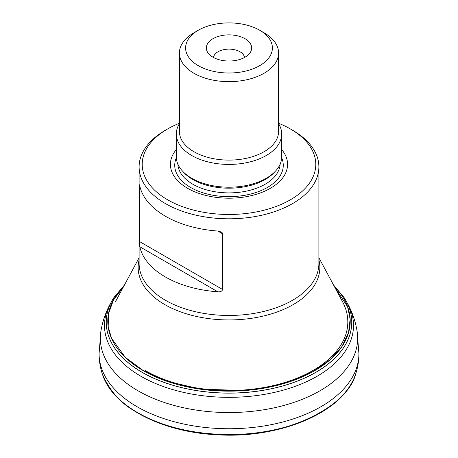 <?xml version="1.0" encoding="UTF-8"?>
<svg xmlns="http://www.w3.org/2000/svg" width="458" height="458" viewBox="0 0 458 458"><rect width="100%" height="100%" fill="white"/><g stroke="black" fill="none" stroke-linecap="round" stroke-linejoin="round"><path stroke-width="0.69" d="M333.567 285.025L344.095 297.568A122.755 70.87 180 0 1 344.822 298.725A122.755 70.87 180 0 1 229 393.079A122.755 70.87 180 0 1 113.178 298.725A122.755 70.87 180 0 1 113.905 297.568L124.433 285.025M344.479 298.164A122.778 70.887 180 0 1 344.845 298.759A122.778 70.887 180 0 1 229 393.13A122.778 70.887 180 0 1 113.155 298.759A122.778 70.887 180 0 1 113.521 298.164M358.912 353.473L357.148 331.575A128.669 74.288 0 0 1 229 412.543A128.669 74.288 0 0 1 100.852 331.575L99.088 353.473A129.912 75.003 180 0 0 137.137 406.767A129.912 75.003 180 0 0 278.922 422.98A129.912 75.003 180 0 0 358.912 353.473C358.94 360.452 357.864 367.27 355.683 373.928L355.683 373.934C348.424 404.019 295.484 431.997 244.389 434.007C193.179 437.224 156.831 423.822 137.835 412.738C121.983 404.763 110.143 391.83 102.317 373.934L102.283 373.831M355.265 375.148A128.91 74.425 180 0 1 266.018 431.442A128.91 74.425 180 0 1 137.847 412.778A128.91 74.425 180 0 1 102.735 375.148C113.429 407.282 162.327 432.312 217.287 434.791C280.302 438.85 343.334 412.114 355.265 375.148M333.08 404.036A127.645 73.692 180 0 1 331.781 405.072M126.219 405.072A127.645 73.692 180 0 1 124.919 404.036M331.838 404.998A127.599 73.669 180 0 1 330.47 406.057M127.53 406.057A127.599 73.669 180 0 1 126.162 404.998M278.596 123.254A86.791 50.105 180 0 1 290.372 128.938L292.559 130.204A89.888 51.897 180 0 1 292.565 130.209A89.888 51.897 180 0 1 318.888 166.901A89.888 51.897 180 0 1 229 218.798A89.888 51.897 180 0 1 139.112 166.901A89.888 51.897 180 0 1 165.435 130.209L167.628 128.944A86.791 50.105 180 0 1 179.404 123.254M139.81 186.017A89.888 51.897 0 0 0 217.808 231.05L221.271 232.006L222.233 232.784L222.668 233.855L222.668 289.536C221.918 291.305 220.298 292.061 217.808 291.792A89.888 51.897 180 0 1 139.81 246.759L139.335 241.423L139.335 185.742C139.369 184.385 139.53 184.477 139.81 186.017C139.53 184.477 139.369 184.385 139.335 185.742L139.81 186.022M264.071 32.77L259.686 30.239L264.066 32.77A49.596 28.631 180 0 1 264.071 32.77A49.596 28.631 180 0 1 278.596 53.014L278.596 131.469A49.596 28.631 180 0 1 229 160.105A49.596 28.631 180 0 1 179.404 131.469L179.404 53.014A49.596 28.631 180 0 1 193.929 32.77L198.314 30.239A43.395 25.053 180 0 1 259.686 30.239L259.686 30.239A43.395 25.053 180 0 1 259.686 65.671A43.395 25.053 180 0 1 198.314 65.671A43.395 25.053 180 0 1 198.314 30.239M278.596 123.723A52.693 30.423 180 0 1 281.693 133.999A52.693 30.423 180 0 1 229 164.422A52.693 30.423 180 0 1 176.307 133.999A52.693 30.423 180 0 1 179.404 123.723M278.596 53.014A49.596 28.631 180 0 1 229 81.65A49.596 28.631 180 0 1 179.404 53.014M245.019 38.707A22.654 13.082 180 0 1 249.684 53.294A22.654 13.082 180 0 1 229 61.034A22.654 13.082 180 0 1 208.316 53.294A22.654 13.082 180 0 1 216.153 37.178A22.654 13.082 180 0 1 245.019 38.707M213.531 57.513A15.498 8.948 180 0 1 223.527 49.704A15.498 8.948 180 0 1 239.958 51.748A15.498 8.948 180 0 1 244.469 57.513M290.372 128.938A86.791 50.105 180 0 1 290.372 128.944A86.791 50.105 180 0 1 290.366 199.803A86.791 50.105 180 0 1 167.634 199.803A86.791 50.105 180 0 1 167.628 128.944M281.693 149.6A58.578 33.818 180 0 1 229 198.194A58.578 33.818 180 0 1 176.307 149.6M281.693 133.999L281.693 156.779A52.693 30.423 180 0 1 229 187.202A52.693 30.423 180 0 1 176.307 156.779L176.307 133.999M334.466 286.697L347.628 306.877L350.13 319.232L348.521 332.668L341.937 346.5L329.989 359.811L312.997 371.575L292.027 380.901L268.68 387.25L244.732 390.519L200.736 389.18L166.764 381.176L143.314 370.619L125.343 357.383L111.523 338.307L108.185 326.531L108.535 313.581L113.475 300.036L123.534 286.697M334.403 286.588A121.227 69.988 180 0 1 302.469 376.837A121.227 69.988 180 0 1 143.28 370.654A121.227 69.988 180 0 1 123.597 286.588M100.852 331.575C102.374 322.031 105.397 312.991 109.92 304.455A124.513 71.883 0 0 0 229 397.344A124.513 71.883 0 0 0 348.08 304.455L344.095 297.568M339.206 291.998A124.513 71.883 0 0 0 338.817 291.58M139.112 166.901L139.112 263.568A89.888 51.897 0 0 0 229 315.465A89.888 51.897 0 0 0 318.888 263.568L318.888 166.901M122.618 357.635A119.784 69.158 180 0 1 122.063 357.011M335.937 357.011A119.784 69.158 180 0 1 335.382 357.635M144.986 370.442A118.817 68.597 0 0 0 290.418 380.661A118.817 68.597 0 0 0 342.475 301.599L318.888 257.734M318.888 259.863A90.856 52.452 180 0 1 229 319.936A90.856 52.452 180 0 1 139.112 259.863M281.664 157.764A54.267 31.327 180 0 1 229 196.642A54.267 31.327 180 0 1 176.336 157.764M280.124 164.147A51.141 29.53 180 0 1 229 192.887A51.141 29.53 180 0 1 177.876 164.147M274.617 172.008A51.141 29.53 180 0 1 229 188.186A51.141 29.53 180 0 1 183.383 172.008M217.808 291.792L139.81 246.759M222.668 233.855L217.808 231.05M222.668 289.536L139.335 241.423M113.905 297.568L109.92 304.455M357.148 331.575C355.626 322.031 352.603 312.991 348.08 304.455M99.088 353.473C99.06 360.452 100.136 367.27 102.317 373.928L102.317 373.928M139.112 257.734L115.525 301.599M290.372 128.944L292.565 130.209"/></g></svg>
